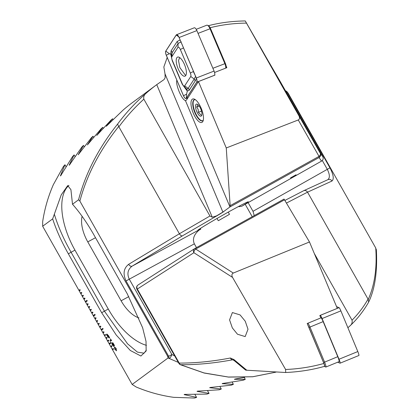 <?xml version="1.0" encoding="UTF-8"?>
<svg xmlns="http://www.w3.org/2000/svg" width="419" height="419" viewBox="0 0 419 419"><rect width="100%" height="100%" fill="white"/><g stroke="black" fill="none" stroke-linecap="round" stroke-linejoin="round"><path stroke-width="0.63" d="M323.924 363.456L324.715 366.29C312.558 369.783 299.554 371.857 285.7 372.507L285.617 369.485C298.684 368.961 311.453 366.95 323.924 363.456L307.195 323.51L320.839 317.932L319.823 315.512L337.285 308.374L309.479 241.978L233.289 273.057C231.754 273.879 231.508 275.33 232.55 277.404L285.617 369.485M245.639 370.118L234.331 360.701A3.226 1.723 -49.7 0 1 233.954 359.575L246.786 370.228L285.7 372.507M246.786 370.228C245.194 370.097 245.298 370.087 247.1 370.197M233.043 359.863L232.451 359.827C214.177 363.226 196.893 364.855 180.599 364.719L203.969 372.92L228.36 377.032L252.709 376.744L275.938 372.14M232.341 327.915L237.479 334.221L245.183 336.583L248.006 329.234L245.241 321.221L240.097 314.915L232.393 312.553L229.57 319.901L232.341 327.915M376.231 249.876L375.723 247.969L288.047 92.997L286.732 91.682M232.55 277.404L193.897 252.715L137.322 289.037L179.222 363.095C195.285 363.142 212.339 361.45 230.377 358.009A3.226 2.765 79.2 0 0 232.451 359.827A151.542 146.43 -126.4 0 0 233.236 359.947M233.954 359.575L230.377 358.009M309.479 241.978L284.056 199.083M314.302 253.485L352.033 320.179C352.515 322.525 351.787 324.463 349.849 325.998A151.542 146.43 -126.4 0 1 347.89 327.721M352.033 320.179C358.229 314.004 363.566 306.98 368.044 299.119L368.249 299.438C374.665 285.02 377.158 267.861 375.723 247.969M288.047 92.997L287.277 92.421L329.947 167.841C333.498 174.728 334.173 179.128 331.963 181.034L307.541 192.174L368.044 299.119M286.523 203.032L307.541 192.174C306.425 190.572 305.084 190.116 303.513 190.807L328.009 179.62A3.226 3.022 -114.5 0 1 331.963 181.034M284.585 199.753L195.704 249.054A3.226 0.822 -119 0 0 194.793 248.561A3.226 3.226 0 0 0 194.615 248.671A3.226 2.797 -122.7 0 0 193.897 252.715A3.226 2.085 -57.4 0 1 195.704 249.054L233.289 273.057M376.341 249.52C377.524 271.47 374.958 289 368.647 302.12L368.542 302.324C363.352 311.322 357.171 319.168 350.001 325.862L349.849 325.998M368.647 302.12L368.249 299.438M254.228 215.596L253.008 211.302L248.116 202.655M327.763 179.746C330.031 177.97 329.868 174.482 327.27 169.276L322.305 160.503M286.591 92.767L287.277 92.421A3.226 2.357 -53.3 0 0 286.586 91.358A3.226 3.226 0 0 0 285.878 90.96L285.721 91.237M180.364 364.708A3.226 0.969 -65.9 0 0 180.599 364.719A3.226 2.703 90.2 0 1 179.222 363.095L178.876 363.352A3.226 3.226 0 0 0 180.364 364.708L204.215 373.057L228.57 377.095L252.715 376.77L275.974 372.14M252.233 216.707L245.209 204.299M307.955 323.201A4.834 0.629 67.8 0 1 309.955 327.014L324.563 362.095A4.834 0.629 67.8 0 1 325.903 367.028A4.834 0.629 67.8 0 1 325.814 367.023L324.301 366.41M320.655 317.497L320.917 317.602A4.834 0.629 67.8 0 1 323.154 321.619L337.761 356.7A4.834 0.629 67.8 0 1 339.102 361.628L325.903 367.028M324.343 366.395L324.578 366.489A3.871 0.503 -112.2 0 0 323.578 362.55L308.971 327.469A3.871 0.503 -112.2 0 0 307.955 325.317M320.268 315.329L320.294 315.345A3.871 0.503 67.8 0 1 322.085 318.555L339.023 359.235A3.871 0.503 67.8 0 1 340.097 363.179A3.871 0.503 67.8 0 1 340.024 363.173L337.656 362.22M336.557 306.635L339.086 307.656A3.871 0.503 67.8 0 1 340.872 310.872L357.816 351.551A3.871 0.503 67.8 0 1 358.884 355.495L340.097 363.179M208.164 25.758C219.692 22.726 232.063 21.123 245.272 20.95L246.492 23.129C234.053 23.197 221.923 24.731 210.108 27.743M257.826 42.686L265.876 56.837A3.226 1.807 150.4 0 1 265.882 56.843L245.272 20.95M176.834 80.113L176.828 80.123C176.231 82.454 177.043 86.377 179.253 91.892C181.61 97.187 183.663 100.068 185.413 100.534A11.287 4.127 -111.3 0 0 185.853 100.434A11.287 4.127 -111.3 0 0 186.696 99.706L198.459 81.564L214.957 75.132L214.769 74.682M195.443 99.764A11.287 4.127 -111.3 0 0 194.254 99.78A11.287 4.127 -111.3 0 0 194.861 112.653A11.287 4.127 -111.3 0 0 202.456 120.808A11.287 4.127 -111.3 0 0 203.341 120.012M193.348 113.36A12.575 4.599 68.7 0 1 194.715 99.298A12.575 4.599 68.7 0 1 201.125 108.097A12.575 4.599 68.7 0 1 203.121 120.85A12.575 4.599 68.7 0 1 193.348 113.36M290.498 177.897L296.034 174.796L290.498 177.897M178.342 362.409L168.061 357.967L167.548 356.061L168.695 356.354L126.03 280.94C122.772 273.827 123.652 268.286 128.664 264.31A3.226 2.079 58.9 0 0 132.105 266.159L198.313 230.288A29.016 0.932 150.5 0 1 197.82 230.377A29.016 0.932 150.5 0 1 198.538 229.696A29.016 0.932 150.5 0 1 225.878 213.444A29.016 0.932 150.5 0 1 248.331 201.796A29.016 0.932 150.5 0 1 247.608 202.477A29.016 0.932 150.5 0 1 241.716 206.274L238.966 206.677M241.716 206.274L321.546 161.1L319.016 157.554L229.853 207.007L222.892 212.098L216.497 215.9L212.255 217.199L209.956 216L143.848 99.156C134.551 107.625 126.229 116.849 118.891 126.821L118.661 126.522C99.774 150.138 86.848 174.995 79.872 201.089L167.548 356.061M222.892 212.098L165.013 73.87L165.144 77.693L164.075 79.552L156.753 84.654A151.542 146.43 -126.4 0 0 156.397 84.91A151.542 146.43 -126.4 0 0 146.037 93.343C135.368 102.624 125.894 112.863 117.619 124.05L118.661 126.522M278.918 80.081L285.056 91.023M271.575 67.208L277.713 78.154M111.658 345.701L110.658 346.44L110.972 347.005L111.978 346.262L111.658 345.701L110.658 346.44L109.385 344.198L111.056 342.967L110.742 342.407L109.071 343.638L109.385 344.198M110.972 347.005L112.559 349.807L113.565 349.069L113.245 348.508L112.245 349.247L112.585 349.792M112.559 349.807L132.158 384.448L136.259 387.036A151.542 146.43 53.6 0 0 173.681 397.332L194.5 398.05L196.6 397.416L184.151 394.588M168.061 357.967L132.158 384.448M156.397 84.91L132.284 102.702A151.542 146.43 53.6 0 0 123.06 110.118L106.306 126.287L112.601 118.76L110.946 120.169L96.758 135.447L102.723 127.339L101.094 128.801L87.393 144.932L93.013 136.217L91.41 137.725L78.222 154.763L83.475 145.398L81.904 146.959L70.366 163.667C69.439 165.175 69.072 165.61 69.261 164.966L74.126 154.904L72.581 156.523L61.603 174.22C60.734 175.807 60.378 176.258 60.525 175.566L64.966 164.756L63.458 166.432L53.354 184.653A151.542 146.43 53.6 0 0 42.675 221.63L42.659 226.255L52.663 218.875C56.162 229.764 61.394 241.412 68.349 253.814L101.676 312.715L116.257 335.059L130.293 350.462L140.899 356.024L146.147 350.981L146.027 341.391L142.617 327.726L127.271 293.839L93.945 234.939C86.906 222.594 79.757 212.36 72.497 204.247L78.557 199.774L79.872 201.089M42.659 226.255L79.238 290.906L80.239 290.168L79.919 289.608L78.919 290.346L79.264 290.891M79.238 290.906L80.825 293.714L81.825 292.97L81.506 292.41L80.506 293.148L80.846 293.693M80.825 293.714L82.412 296.516L83.412 295.777L83.093 295.217L82.093 295.955L82.433 296.5M82.412 296.516L83.999 299.323L84.999 298.585L84.68 298.019L83.68 298.763L84.02 299.302M83.999 299.323L85.586 302.125L87.252 300.894L86.937 300.334L85.267 301.565L85.607 302.109M85.586 302.125L87.173 304.932L88.173 304.194L87.854 303.628L86.853 304.372L87.194 304.912M87.173 304.932L88.76 307.735L89.76 306.996L89.441 306.436L88.44 307.174L88.781 307.719M88.76 307.735L90.347 310.542L91.347 309.803L91.028 309.243L90.027 309.981L90.368 310.521M90.347 310.542L91.934 313.344L92.934 312.605L92.615 312.045L91.614 312.784L93.521 316.151L95.186 314.92L94.872 314.355L93.201 315.591L93.542 316.13M93.521 316.151L95.108 318.953L96.108 318.215L95.789 317.654L94.788 318.393L95.129 318.938M95.108 318.953L96.695 321.761L97.695 321.022L97.376 320.462L96.375 321.2L96.716 321.74M96.695 321.761L98.282 324.563L99.282 323.824L98.963 323.264L97.962 324.002L98.303 324.547M98.282 324.563L99.863 327.37L100.869 326.631L100.55 326.071L99.549 326.81L99.89 327.349M99.863 327.37L101.45 330.172L103.121 328.941L102.807 328.381L101.136 329.612L101.477 330.156M101.45 330.172L103.037 332.979L104.043 332.241L103.723 331.68L102.723 332.419L103.064 332.958M103.037 332.979L104.624 335.781L105.63 335.043L105.31 334.482L104.31 335.221L104.65 335.766M104.624 335.781L106.211 338.589L107.217 337.85L106.897 337.29L105.897 338.028L106.237 338.568M106.211 338.589L107.798 341.396L108.804 340.652L108.484 340.092L107.484 340.83L107.824 341.375M107.798 341.396L109.411 344.177M113.9 346.592L112.371 344.999L111.7 342.91L112.517 344.868L113.476 345.879L112.009 342.883L112.936 342.826L114.565 345.701L113.078 343.454L112.611 343.491L113.874 346.602M111.627 340.417L110.338 341.365L109.972 340.715L110.883 340.05L110.192 338.824L111.627 340.417M109.118 337.986L107.51 336.41L106.384 334.352L106.803 334.729L106.96 334.079L108.542 335.698L109.637 337.74L109.254 337.384L109.081 338.007M116.545 350.75L114.837 349.357L114.429 347.011L116.136 348.393L116.482 350.792M116.576 350.734L114.864 349.341L114.497 346.969M214.559 72.477L226.836 67.689L226.077 65.883M185.413 100.534L229.947 206.892L230.146 205.682L226.26 147.965L298.26 119.97C299.705 119.211 299.915 117.791 298.883 115.712L246.492 23.129M298.883 115.712L320.236 153.16L322.761 156.706L267.573 59.802A3.226 3.143 -30.3 0 0 267.552 59.765L267.552 59.765A3.226 3.143 -30.3 0 0 267.532 59.734M265.882 56.843L267.573 59.802M226.26 147.965L198.459 81.564M60.451 175.949L60.525 175.566L60.655 175.797M52.663 218.875L61.258 194.835L67.737 185.591L70.916 189.655L72.497 204.247M78.557 199.774C85.549 173.267 98.57 148.022 117.619 124.05M165.013 73.87L163.845 66.961L167.286 57.241M128.664 264.31L179.395 233.765L118.891 126.821M209.956 216L179.395 233.765C180.448 235.41 181.469 236.101 182.459 235.839L132.105 266.159C127.8 269.433 126.842 273.754 129.23 279.117L171.9 354.532L174.639 355.857M230.146 205.682L319.027 156.387A3.226 0.822 61 0 1 319.016 157.554A3.226 3.221 144.5 0 0 320.236 153.16A3.226 2.247 150.3 0 1 319.027 156.387L298.26 119.97M143.848 99.156C143.371 96.81 144.099 94.872 146.037 93.343M198.313 230.288L199.533 229.774A29.016 0.932 150.5 0 0 200.78 229.188L198.952 230.199M199.088 230.062L198.92 230.235C193.85 234.692 192.321 239.228 194.343 243.842L196.485 247.624M200.366 228.449L200.78 229.188M184.355 394.436L184.543 394.771C183.821 394.457 184.36 394.326 186.167 394.384L206.991 394.085L209.055 393.389L197.05 391.346M197.255 391.199L197.428 391.498C196.721 391.241 197.255 391.095 199.02 391.058L219.284 389.775L221.311 389.021L209.715 387.695M209.924 387.549L210.076 387.821C209.395 387.617 209.914 387.455 211.642 387.334L231.388 385.129L233.388 384.328L222.175 383.673M222.379 383.526L222.52 383.773C221.855 383.615 222.369 383.443 224.06 383.244L243.319 380.18L245.293 379.326L234.436 379.31M234.64 379.158L234.766 379.384C234.121 379.274 234.63 379.08 236.285 378.813L244.696 377.367M82.108 216.314A27.408 13.618 -118.4 0 0 87.781 241.889L121.107 300.79A27.408 13.618 -118.4 0 0 138.988 317.895M54.334 214.182C58.047 226.433 63.63 239.113 71.073 252.228L104.399 311.128L127.565 343.826L137.437 352.117L144.105 353.186L146.299 350.143M168.695 356.354A3.226 1.723 104.3 0 0 169.339 358.303A3.226 0.911 -63.6 0 0 171.9 354.532L168.695 356.354M68.925 185.371A58.037 28.832 -118.4 0 0 74.949 250.127L108.275 309.028A58.037 28.832 -118.4 0 0 146.451 345.34M322.761 156.706A3.226 3.221 144.5 0 1 321.546 161.1A3.226 3.226 0 0 0 322.766 156.706L280.866 82.648A3.226 3.048 -30.1 0 0 280.85 82.622A3.226 3.048 -30.1 0 0 280.835 82.595M102.723 127.339L103.194 128.172M244.235 377.456L245.293 379.326M93.013 136.217L93.605 137.264M232.21 382.238L233.388 384.328M83.475 145.398L84.198 146.671M220.001 386.706L221.311 389.021M112.601 118.76L112.952 119.378M74.126 154.904L74.985 156.423M207.604 390.833L209.055 393.389M64.966 164.756L65.977 166.537M195.003 394.593L196.6 397.416M109.144 337.971L107.542 336.394L106.484 334.619M106.971 334.074L106.803 334.729M109.616 337.683L109.254 337.384M108.835 336.782L108.416 335.76L107.316 334.734L107.164 335.08L108.835 336.782L107.29 334.75M108.767 337.332L108.909 337.002L107.227 335.284L107.652 336.31L108.741 337.347L108.877 337.017L107.201 335.3M110.365 341.344L109.972 340.715M110.003 340.705L110.883 340.05M110.909 340.034L110.192 338.824M113.926 346.576L112.371 344.999M112.397 344.984L111.726 342.894M113.507 345.864L113.067 344.47M113.093 344.455L112.371 343.522M112.397 343.507L112.046 342.883M114.434 345.795L113.078 343.454M113.104 343.439L112.611 343.491M116.084 350.069L116.016 348.498L114.864 347.718M116.016 348.498L114.921 347.676M116.168 350.017L115.99 348.514M114.837 347.728L114.995 349.247L116.1 350.059M106.903 337.29L105.923 338.013M105.316 334.488L104.336 335.205M103.729 331.68L102.749 332.403M98.968 323.269L97.988 323.987M97.381 320.462L96.401 321.184M95.794 317.66L94.814 318.377M102.807 328.386L101.162 329.596M100.555 326.071L99.575 326.794M91.033 309.243L90.054 309.966M110.742 342.407L109.097 343.622M108.49 340.097L107.51 340.82M89.446 306.441L88.467 307.158M87.859 303.634L86.88 304.356M94.872 314.36L93.228 315.575M92.62 312.05L91.641 312.768M83.098 295.222L82.119 295.94M81.511 292.415L80.532 293.138M79.924 289.613L78.945 290.33M86.937 300.339L85.293 301.549M84.685 298.024L83.706 298.747M113.245 348.514L112.271 349.231M110.684 346.429L110.998 346.984M202.628 120.724A11.287 4.127 68.7 0 1 200.979 120.41A11.287 4.127 68.7 0 1 194.207 109.752A11.287 4.127 68.7 0 1 193.437 101.073A11.287 4.127 68.7 0 1 194.442 99.722M197.81 104.609L196.705 107.065L198.182 109.438L198.36 112.313L201.125 115.11M201.298 110.38A6.447 2.357 68.7 0 1 201.733 115.34A6.447 2.357 68.7 0 1 199.182 115.382A6.447 2.357 68.7 0 1 196.139 109.925A6.447 2.357 68.7 0 1 197.428 104.289A6.447 2.357 68.7 0 1 201.298 110.38M201.502 111.093L198.36 112.313M199.224 106.08L196.705 107.065M179.641 57.565L178.525 60.556L179.845 67.579L185.685 75.635M225.721 68.124A4.834 1.77 -111.3 0 0 224.856 63.609L210.013 28.702A4.834 1.77 -111.3 0 0 207.552 25.318A4.834 1.77 -111.3 0 0 206.761 25.208L196.212 29.32M207.552 25.318L208.583 25.868A3.871 1.414 68.7 0 1 210.553 28.576L225.396 63.484A3.871 1.414 68.7 0 1 226.009 67.407L225.762 68.108M178.122 68.768A10.239 3.74 -111.3 0 0 185.009 76.164A10.239 3.74 -111.3 0 0 184.46 64.484A10.239 3.74 -111.3 0 0 177.572 57.089A10.239 3.74 -111.3 0 0 178.122 68.768M190.75 76.504A3.226 1.178 -111.3 0 0 190.331 73.032L180.327 49.494A3.226 1.178 -111.3 0 0 177.918 47.373L171.837 56.748A3.226 1.178 -111.3 0 0 171.643 57.633A3.226 1.178 -111.3 0 0 172.251 60.221L182.26 83.753A3.226 1.178 -111.3 0 0 183.37 85.576A3.226 1.178 -111.3 0 0 184.669 85.874L190.75 76.504L194.227 78.997L195.631 76.211M196.82 82.161A3.871 1.414 -111.3 0 0 196.322 77.997L179.112 37.516A3.871 1.414 -111.3 0 0 176.509 34.719A3.871 1.414 -111.3 0 0 176.221 34.971L165.767 51.092A3.871 1.414 -111.3 0 0 166.264 55.256L183.475 95.736A3.871 1.414 -111.3 0 0 186.078 98.528A3.871 1.414 -111.3 0 0 186.366 98.282L196.82 82.161L214.575 75.237A3.871 1.414 -111.3 0 0 214.078 71.073L196.867 30.592A3.871 1.414 -111.3 0 0 194.264 27.801L176.509 34.719M176.247 35.028L165.793 51.144A3.802 1.393 -111.3 0 0 166.28 55.24L183.496 95.721A3.802 1.393 -111.3 0 0 186.335 98.224L196.794 82.103A3.802 1.393 -111.3 0 0 197.019 81.061A3.802 1.393 -111.3 0 0 196.302 78.007L179.091 37.532A3.802 1.393 -111.3 0 0 177.782 35.385A3.802 1.393 -111.3 0 0 176.247 35.028L178.756 36.825M196.438 78.337L195.217 80.951L189.137 90.326L187.293 91.075L186.575 94.181L186.335 98.224M183.37 85.576L186.858 89.289L187.293 91.075L182.27 84.277L172.261 60.745L170.784 54.161L169.365 53.705L166.28 55.24M171.738 55.177L170.784 54.161L171.083 50.851L177.158 41.476L180.123 39.957M195.196 75.404L193.337 71.534L190.331 73.032M186.858 89.289L188.147 88.367L184.669 85.874M181.191 41.832L178.148 43.435L172.068 52.81L171.654 54.308L171.643 57.633M193.51 71.445L181.872 44.068M218.66 220.52L229.481 214.313L218.66 220.52M283.956 199.109L194.793 248.561A3.226 0.822 -119 0 0 194.767 248.577A3.226 2.797 -122.7 0 0 194.615 248.671L138.04 284.993A3.226 2.797 -122.7 0 0 137.322 289.037L136.976 289.293L178.876 363.352M194.814 248.551L283.93 199.125M253.008 211.302L329.947 167.841M323.154 321.619L308.971 327.469M323.578 362.55L337.761 356.7M307.567 323.358L307.347 323.871M325.814 367.023L324.578 366.489M339.023 359.235L357.816 351.551M322.085 318.555L340.872 310.872M320.294 315.345L339.086 307.656M223.94 211.37A12.895 0.414 -29.5 0 1 216.796 215.874L182.459 235.839M216.497 215.9A3.226 1.11 59.8 0 0 216.796 215.874M194.343 243.842L126.03 280.94M95.511 237.699L87.781 241.889M128.816 296.61L121.107 300.79M101.676 312.715L108.275 309.028M68.349 253.814L74.949 250.127M212.255 217.199L156.753 84.654M212.889 68.276L225.396 63.484M210.553 28.576L198.046 33.368M214.078 71.073L196.322 77.997M188.042 97.627L186.366 98.282M196.867 30.592L179.112 37.516M196.914 80.008L196.794 82.103M186.575 94.181L183.496 95.721M169.365 53.705L165.793 51.144M189.137 90.326A2.257 2.032 -147 0 0 188.147 88.367L194.227 78.997L195.217 80.951M171.083 50.851A2.257 2.032 -147 0 1 172.068 52.81L171.837 56.748M177.158 41.476L178.148 43.435L177.918 47.373M183.501 47.907L180.327 49.494M138.04 284.993A3.226 3.226 0 0 0 136.976 289.293M284.962 200.392L303.639 190.739M287.12 91.756L286.586 91.358M285.47 90.792L285.878 90.96M233.016 359.858L234.331 360.701M241.632 206.321L321.546 161.1M280.866 82.648A3.226 3.226 0 0 0 280.85 82.622L265.876 56.837M187.927 97.81L186.078 98.528M218.257 220.666L217.016 218.472M229.481 214.313L228.24 212.119"/></g></svg>
